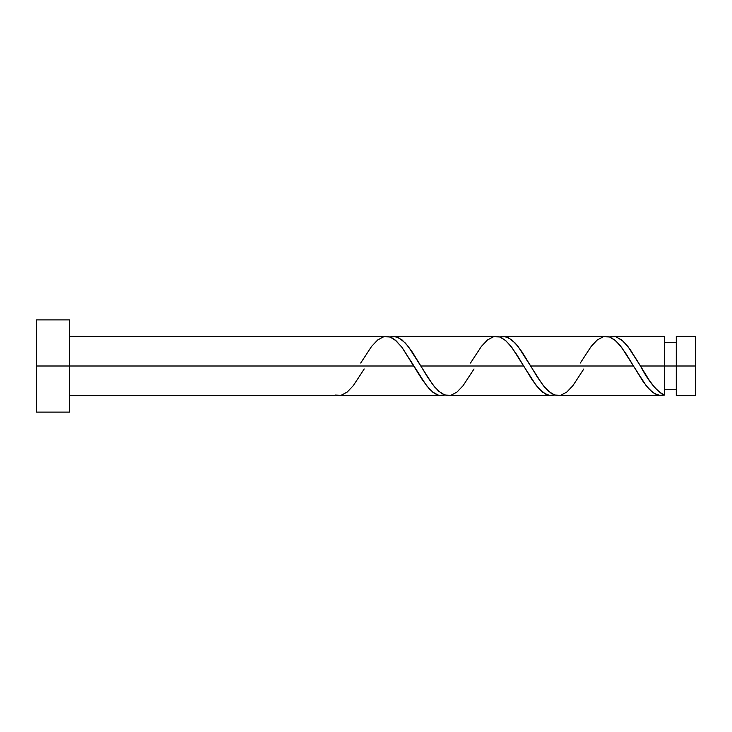 <?xml version="1.0" encoding="UTF-8"?>
<svg xmlns="http://www.w3.org/2000/svg" width="732" height="732" viewBox="0 0 732 732"><rect width="100%" height="100%" fill="white"/><g stroke="black" fill="none" stroke-linecap="round" stroke-linejoin="round"><path stroke-width="1.1" d="M695.4 395.646L695.4 336.354L695.4 366L676.277 366L676.277 336.354L676.277 395.646L695.4 395.646L695.4 366L640.463 366L649.449 380.576L655.433 388.399L661.426 393.624L664.418 395.051L664.418 336.354L664.418 366L676.277 366L676.277 395.646M36.6 412.116L36.6 319.884L36.6 412.116L69.54 412.116L69.54 366L36.6 366L413.864 366L69.54 366L69.54 319.884L69.54 412.116M364.225 368.965L353.318 385.636L347.215 392.05L341.112 395.317L335.018 395.051L335.018 395.646L335.018 395.051L338.889 395.637M360.711 363.035L371.618 346.364L377.712 339.95L383.815 336.683L389.918 336.949L396.012 340.719L402.115 347.535L426.518 385.636L432.612 392.05L438.715 395.317L444.818 395.051L441.305 395.646L437.892 395.079L434.442 393.386L429.3 388.912L422.437 379.972L401.859 347.188L394.996 339.858L391.547 337.626L388.134 336.5L69.54 336.354M441.314 395.646L338.513 395.646M556.393 395.5L660.914 395.646L654.737 393.816L648.936 388.948L643.135 381.582L633.464 366L530.663 366L537.517 377.346L544.388 386.963L551.251 393.386L556.393 395.5M583.825 368.965L572.918 385.636L566.815 392.05L560.712 395.317L554.618 395.051L548.515 391.281L542.412 384.465L518.018 346.364L511.915 339.95L505.812 336.683L499.718 336.949L503.223 336.354L508.365 337.635L515.227 343.088L522.099 352.028L530.663 366L633.464 366L646.118 385.636L652.212 392.05L658.315 395.317L664.418 395.051L660.538 395.637M446.593 395.5L551.114 395.646L545.971 394.365L539.1 388.912L532.237 379.972L523.664 366L420.863 366L427.717 377.346L434.588 386.963L441.451 393.386L446.593 395.5M474.025 368.965L463.118 385.636L457.015 392.05L450.912 395.317L444.818 395.051L438.715 391.281L432.612 384.465L408.218 346.364L402.115 339.95L396.012 336.683L389.918 336.949L393.423 336.354L398.565 337.635L405.427 343.088L412.299 352.028L420.863 366L523.664 366L536.318 385.636L542.412 392.05L548.515 395.317L554.618 395.051L551.105 395.646M639.612 364.554L640.463 366L664.418 366L664.418 395.051C656.439 390.989 648.451 381.299 640.463 366L627.818 346.364L621.715 339.95L615.612 336.683L609.518 336.949L613.023 336.354L616.445 336.921L623.307 341.35L630.17 349.53L639.612 364.554M613.013 336.354L664.418 336.354M503.213 336.354L606.014 336.354L609.445 336.921L614.596 339.858L619.748 345.037L626.61 354.654L633.464 366L621.715 347.535L615.612 340.719L609.518 336.949L603.415 336.683L597.312 339.95L591.218 346.364L580.311 363.035M393.413 336.354L496.214 336.354L499.645 336.921L504.796 339.858L509.948 345.037L516.81 354.654L523.664 366L511.915 347.535L505.812 340.719L499.718 336.949L493.615 336.683L487.512 339.95L481.418 346.364L470.511 363.035M664.418 389.717L676.277 389.717M335.018 395.646L69.54 395.646M36.6 319.884L69.54 319.884M664.418 342.283L676.277 342.283M676.277 336.354L695.4 336.354"/></g></svg>
